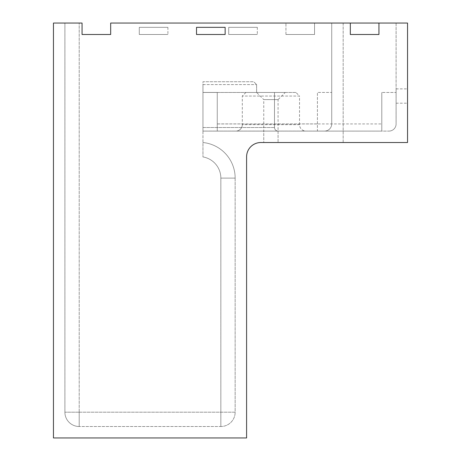 <?xml version="1.0" encoding="UTF-8"?>
<svg xmlns="http://www.w3.org/2000/svg" width="461" height="461" viewBox="0 0 461 461"><rect width="100%" height="100%" fill="white"/><g stroke="black" fill="none" stroke-linecap="round" stroke-linejoin="round"><path stroke-width="0.35" stroke-dasharray="2.31 1.73" d="M350.32 23.05L314.552 23.05L343.168 23.05L343.168 142.512L407.547 142.512L407.547 23.05L343.168 23.05L343.168 142.512L260.903 142.512A14.308 14.308 0 0 0 246.595 156.821L246.595 437.95L53.453 437.95L53.453 23.05L82.064 23.05L82.064 34.494L82.064 23.05L64.897 23.05L82.064 23.05L82.064 34.494L110.68 34.494L110.68 23.05L350.32 23.05L350.32 34.494L378.936 34.494L378.936 23.05L396.103 23.05L378.936 23.05M196.519 34.494L225.135 34.494L225.135 27.343L196.519 27.343L196.519 34.494M396.103 23.05L396.103 92.465L381.794 92.465L381.794 131.091L217.264 131.091L217.264 92.465L202.961 92.465L202.961 156.942L202.961 92.436L217.264 92.436L217.264 131.068L317.416 131.068L317.416 92.436L331.724 92.436L331.724 123.911A7.151 7.151 0 0 1 324.567 131.068L202.961 131.068L202.961 92.436L217.264 92.436L217.264 131.068L202.961 131.091L388.951 131.091L381.794 131.091L381.794 92.465L396.103 92.465L381.794 92.465L396.103 92.465L396.103 123.94A7.151 7.151 0 0 1 388.951 131.091A7.151 7.151 0 0 0 396.103 123.94L396.103 23.05M256.61 92.465L256.61 84.594L256.61 92.465L202.961 92.465L202.961 131.091L202.961 127.518L202.961 131.091L278.069 131.091L202.961 131.091L217.264 131.091L217.264 92.465L202.961 92.465L202.961 81.735L253.746 81.735L256.61 84.594L253.746 81.735L202.961 81.735L202.961 84.594L256.61 84.594L202.961 84.594L202.961 92.465L256.61 92.465L263.761 99.616L278.069 99.616L285.226 92.465L256.61 92.465L285.226 92.465M257.324 27.343L257.324 34.494L257.324 27.343L228.714 27.343L228.714 34.494L257.324 34.494L228.714 34.494L228.714 27.343L257.324 27.343M167.908 27.343L167.908 34.494L167.908 27.343L139.291 27.343L139.291 34.494L167.908 34.494L139.291 34.494L139.291 27.343L167.908 27.343M314.552 34.494L285.941 34.494L314.552 34.494L314.552 23.05L314.552 34.494M285.941 34.494L285.941 23.05L285.941 34.494M110.68 23.05L110.68 34.494L110.68 23.05L285.941 23.05L110.68 23.05M82.064 34.494L110.68 34.494M317.416 123.911L317.416 92.436L331.724 92.436L331.724 23.05L331.724 123.911A7.151 7.151 0 0 1 324.567 131.068L317.416 131.068L317.416 123.911L217.264 123.911M64.897 412.197L64.897 23.05L64.897 412.197A14.308 14.308 0 0 0 79.206 426.506A14.308 14.308 0 0 1 64.897 412.197L79.206 412.197L64.897 412.197M79.206 412.197L79.206 426.506L79.206 412.197L235.15 412.197L235.15 178.102A35.768 35.768 0 0 0 202.961 142.512L202.961 156.942L202.961 142.512A35.768 35.768 0 0 1 235.15 178.102L235.15 412.197L220.842 412.197L220.842 178.102A21.46 21.46 0 0 0 202.961 156.942A21.46 21.46 0 0 1 220.842 178.102L220.842 412.197L79.206 412.197L79.206 23.05L79.206 412.197M220.842 426.506L220.842 412.197L220.842 426.506A14.308 14.308 0 0 0 235.15 412.197A14.308 14.308 0 0 1 220.842 426.506L79.206 426.506L220.842 426.506M278.069 99.616L263.761 99.616L263.761 142.512L278.069 142.512L263.761 142.512L263.761 131.068L278.069 131.068L278.069 99.616M295.956 92.465L245.88 92.465L295.956 92.465L299.529 96.044L242.302 96.044L299.529 96.044L299.529 124.631A6.437 6.437 0 0 0 305.971 131.091M381.794 131.091L381.794 92.465L381.794 131.091M396.103 96.044L396.103 88.887L396.103 96.044M407.547 96.044L407.547 88.887L407.547 96.044M202.961 127.518L202.961 92.465L274.491 92.465L202.961 92.465L202.961 127.518L274.491 127.518C274.71 129.685 275.903 130.878 278.069 131.091C275.903 130.878 274.71 129.685 274.491 127.518L274.491 92.465L274.491 127.518L202.961 127.518M245.88 92.465L242.302 96.044L242.302 124.631L299.529 124.631A6.437 6.437 0 0 0 305.971 131.068M235.865 131.091A6.437 6.437 0 0 0 242.302 124.654A6.437 6.437 0 0 1 235.865 131.068M278.069 131.068L278.069 142.512L278.069 131.068M217.264 123.94L381.794 123.94M235.15 178.102L220.842 178.102L235.15 178.102A35.768 35.768 0 0 0 202.961 142.512M299.529 124.654L242.302 124.654M396.103 103.195L407.547 103.195M396.103 88.887L407.547 88.887"/><path stroke-width="0.69" d="M378.936 34.494L350.32 34.494L350.32 23.05L378.936 23.05L378.936 34.494M225.135 34.494L196.519 34.494L196.519 27.343L225.135 27.343L225.135 34.494M350.32 23.05L110.68 23.05L110.68 34.494L82.064 34.494L82.064 23.05L53.453 23.05L53.453 437.95L246.595 437.95L246.595 156.821A14.308 14.308 0 0 1 260.903 142.512L407.547 142.512L407.547 23.05L378.936 23.05M110.68 34.494L82.064 34.494"/></g></svg>
